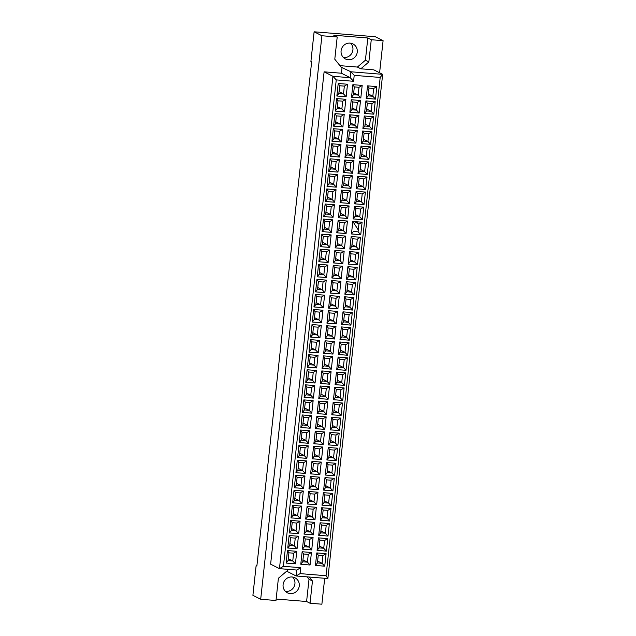 <?xml version="1.0" encoding="UTF-8"?>
<svg xmlns="http://www.w3.org/2000/svg" width="636" height="636" viewBox="0 0 636 636"><rect width="100%" height="100%" fill="white"/><g stroke="black" fill="none" stroke-linecap="round" stroke-linejoin="round"><path stroke-width="0.95" d="M341.095 50.785A8.395 8.061 116.9 0 0 345.38 58.925A8.395 8.061 116.9 0 0 357.257 52.088A8.395 8.061 116.9 0 0 352.98 43.948A8.395 8.061 116.9 0 0 341.095 50.785M343.384 57.471A8.395 8.061 116.9 0 0 350.627 43.2M379.605 72.79L383.095 40.68L375.312 36.729L314.12 31.8L310.901 61.461L311.648 61.835L256.872 566.04L256.125 565.658L252.905 595.32L260.688 599.271L275.984 600.503L278.401 578.259L286.423 571.422L287.289 571.494L287.528 569.307M339.942 65.651L357.384 67.058L365.406 60.221L367.823 37.977L371.265 39.726L383.095 40.68M314.12 31.8L321.911 35.751L260.688 599.271M367.823 37.977L333.765 35.234L337.207 36.983L321.911 35.751M337.207 36.983L334.79 59.228L341.198 67.225L350.897 71.781L382.649 74.34L373.817 69.849L360.827 68.807L368.848 61.97L371.265 39.726M357.154 223.18L357.305 221.821M276.143 599.048L306.6 601.497L310.042 603.246L312.459 581.002L309.287 577.043M310.042 603.246L321.88 604.2L324.694 578.283M356.001 221.71L355.914 222.552M256.912 565.722L256.125 565.658M285.389 591.337A8.395 8.061 116.9 0 0 292.632 577.059M283.1 584.643A8.395 8.061 116.9 0 0 287.385 592.784A8.395 8.061 116.9 0 0 299.262 585.947A8.395 8.061 116.9 0 0 294.985 577.806A8.395 8.061 116.9 0 0 283.1 584.643M342.065 67.297L341.421 73.227L324.106 71.828L270.618 564.172L279.45 568.656L332.938 76.312L350.253 77.711L350.897 71.781L354.212 75.358L353.568 81.289L336.253 79.898L283.41 566.302L300.725 567.694L300.081 573.624L326.061 575.723L380.193 77.449L354.212 75.358M324.106 71.828L332.938 76.312L336.253 79.898M357.384 67.058L360.827 68.807M380.193 77.449L382.649 74.34L327.874 578.537L296.13 575.978L296.774 570.047L279.45 568.656L283.41 566.302M287.289 571.494L296.13 575.978L300.081 573.624M341.421 73.227L350.253 77.711L353.568 81.289M306.6 601.497L309.017 579.253L307.101 576.868M309.017 579.253L312.459 581.002M365.406 60.221L368.848 61.97M288.084 560.586L292.759 560.96L293.609 553.193L288.935 552.819L288.084 560.586L286.12 563.075L287.48 550.561L296.774 551.309L293.609 553.193M288.291 558.694L292.759 560.96L295.414 563.83L286.12 563.075M288.935 552.819L287.48 550.561M376.838 86.607L375.479 99.121L366.185 98.373L367.544 85.852L376.838 86.607L373.674 88.484L368.991 88.11L368.149 95.877L372.823 96.259L373.674 88.484M362.178 85.423L360.819 97.936L351.517 97.189L352.885 84.675L362.178 85.423L359.006 87.307L354.332 86.925L353.489 94.7L358.163 95.074L359.006 87.307M347.51 84.238L346.151 96.759L336.857 96.012L338.217 83.491L347.51 84.238L344.346 86.122L339.672 85.749L338.829 93.516L343.504 93.897L344.346 86.122M375.2 101.673L373.841 114.186L364.547 113.439L365.907 100.925L375.2 101.673L372.036 103.557L367.362 103.175L366.511 110.95L371.193 111.324L372.036 103.557M360.54 100.488L359.181 113.009L349.887 112.254L351.247 99.741L360.54 100.488L357.368 102.372L352.694 101.999L351.851 109.766L356.526 110.139L357.368 102.372M345.873 99.311L344.513 111.825L335.22 111.077L336.579 98.564L345.873 99.311L342.709 101.188L338.034 100.814L337.191 108.589L341.866 108.963L342.709 101.188M373.563 116.738L372.203 129.251L362.91 128.504L364.269 115.991L373.563 116.738L370.398 118.622L365.724 118.24L364.881 126.015L369.556 126.389L370.398 118.622M358.903 115.553L357.543 128.075L348.25 127.327L349.609 114.806L358.903 115.553L355.739 117.437L351.056 117.064L350.213 124.831L354.888 125.213L355.739 117.437M344.235 114.377L342.876 126.89L333.582 126.143L334.941 113.629L344.235 114.377L341.071 116.261L336.396 115.879L335.554 123.654L340.228 124.028L341.071 116.261M371.925 131.803L370.565 144.324L361.272 143.569L362.631 131.056L371.925 131.803L368.761 133.687L364.086 133.314L363.243 141.081L367.918 141.454L368.761 133.687M357.265 130.626L355.906 143.14L346.612 142.392L347.971 129.871L357.265 130.626L354.101 132.503L349.426 132.129L348.576 139.896L353.258 140.278L354.101 132.503M342.605 129.442L341.246 141.955L331.952 141.208L333.312 128.695L342.605 129.442L339.433 131.326L334.759 130.944L333.916 138.72L338.591 139.093L339.433 131.326M370.287 146.868L368.928 159.39L359.634 158.642L360.994 146.121L370.287 146.868L367.123 148.752L362.448 148.379L361.606 156.146L366.28 156.528L367.123 148.752M355.627 145.692L354.268 158.205L344.974 157.458L346.334 144.944L355.627 145.692L352.463 147.576L347.789 147.194L346.938 154.969L351.621 155.343L352.463 147.576M340.968 144.507L339.608 157.028L330.315 156.273L331.674 143.76L340.968 144.507L337.803 146.391L333.121 146.018L332.278 153.785L336.953 154.158L337.803 146.391M368.649 161.941L367.29 174.455L357.996 173.708L359.356 161.186L368.649 161.941L365.485 163.818L360.811 163.444L359.968 171.211L364.643 171.593L365.485 163.818M353.99 160.757L352.63 173.27L343.337 172.523L344.696 160.01L353.99 160.757L350.826 162.641L346.151 162.26L345.308 170.035L349.983 170.408L350.826 162.641M339.33 159.572L337.97 172.094L328.677 171.346L330.036 158.825L339.33 159.572L336.166 161.457L331.483 161.083L330.64 168.85L335.315 169.232L336.166 161.457M367.02 177.007L365.66 189.52L356.367 188.773L357.726 176.259L367.02 177.007L363.848 178.891L359.173 178.509L358.33 186.284L363.005 186.658L363.848 178.891M352.352 175.822L350.993 188.343L341.699 187.588L343.058 175.075L352.352 175.822L349.188 177.706L344.513 177.333L343.671 185.1L348.345 185.474L349.188 177.706M337.692 174.646L336.333 187.159L327.039 186.412L328.399 173.89L337.692 174.646L334.528 176.522L329.853 176.148L329.003 183.915L333.685 184.297L334.528 176.522M365.382 192.072L364.023 204.585L354.729 203.838L356.088 191.325L365.382 192.072L362.21 193.956L357.535 193.575L356.693 201.35L361.367 201.723L362.21 193.956M350.714 190.887L349.355 203.409L340.061 202.661L341.421 190.14L350.714 190.887L347.55 192.772L342.876 192.398L342.033 200.165L346.707 200.547L347.55 192.772M336.054 189.711L334.695 202.224L325.401 201.477L326.761 188.964L336.054 189.711L332.89 191.595L328.216 191.213L327.373 198.989L332.048 199.362L332.89 191.595M363.744 207.137L362.385 219.651L353.091 218.903L354.451 206.39L363.744 207.137L360.58 209.021L355.898 208.648L355.055 216.415L359.73 216.789L360.58 209.021M349.077 205.961L347.717 218.474L338.424 217.727L339.783 205.205L349.077 205.961L345.912 207.837L341.238 207.463L340.395 215.23L345.07 215.612L345.912 207.837M334.417 204.776L333.057 217.289L323.764 216.542L325.123 204.029L334.417 204.776L331.253 206.66L326.578 206.279L325.735 214.054L330.41 214.427L331.253 206.66M362.107 222.203L360.747 234.724L351.454 233.969L352.813 221.455L362.107 222.203L358.942 224.087L358.1 231.862L353.417 231.48L351.454 233.969M347.447 221.026L346.087 233.539L336.794 232.792L338.153 220.279L347.447 221.026L344.275 222.91L339.6 222.528L338.757 230.304L343.432 230.677L344.275 222.91M332.779 219.841L331.42 232.355L322.126 231.607L323.486 219.094L332.779 219.841L329.615 221.725L324.94 221.352L324.098 229.119L328.772 229.493L329.615 221.725M360.469 237.268L359.109 249.789L349.816 249.042L351.175 236.52L360.469 237.268L357.305 239.152L352.63 238.778L351.78 246.545L356.462 246.927L357.305 239.152M345.809 236.091L344.45 248.604L335.156 247.857L336.516 235.344L345.809 236.091L342.645 237.975L337.962 237.594L337.12 245.369L341.794 245.742L342.645 237.975M331.141 234.907L329.782 247.428L320.488 246.681L321.848 234.159L331.141 234.907L327.977 236.791L323.303 236.417L322.46 244.184L327.135 244.566L327.977 236.791M358.831 252.341L357.472 264.854L348.178 264.107L349.538 251.586L358.831 252.341L355.667 254.217L350.993 253.844L350.15 261.619L354.824 261.992L355.667 254.217M344.171 251.156L342.812 263.67L333.518 262.922L334.878 250.409L344.171 251.156L341.007 253.041L336.325 252.667L335.482 260.434L340.157 260.808L341.007 253.041M329.512 249.98L328.152 262.493L318.851 261.746L320.218 249.225L329.512 249.98L326.34 251.856L321.665 251.482L320.822 259.25L325.497 259.631L326.34 251.856M357.194 267.406L355.834 279.92L346.541 279.172L347.9 266.659L357.194 267.406L354.029 269.29L349.355 268.909L348.512 276.684L353.187 277.058L354.029 269.29M342.534 266.222L341.174 278.743L331.881 277.988L333.24 265.474L342.534 266.222L339.37 268.106L334.695 267.732L333.844 275.499L338.527 275.881L339.37 268.106M327.874 265.045L326.514 277.558L317.221 276.811L318.58 264.298L327.874 265.045L324.702 266.929L320.027 266.548L319.185 274.323L323.859 274.696L324.702 266.929M355.556 282.471L354.196 294.985L344.903 294.237L346.262 281.724L355.556 282.471L352.392 284.356L347.717 283.974L346.874 291.749L351.549 292.123L352.392 284.356M340.896 281.287L339.537 293.808L330.243 293.061L331.602 280.54L340.896 281.287L337.732 283.171L333.057 282.797L332.215 290.565L336.889 290.946L337.732 283.171M326.236 280.11L324.877 292.624L315.583 291.876L316.943 279.363L326.236 280.11L323.072 281.994L318.39 281.613L317.547 289.388L322.221 289.762L323.072 281.994M353.918 297.537L352.559 310.058L343.265 309.303L344.625 296.789L353.918 297.537L350.754 299.421L346.079 299.047L345.237 306.814L349.911 307.188L350.754 299.421M339.258 296.36L337.899 308.873L328.605 308.126L329.965 295.605L339.258 296.36L336.094 298.236L331.42 297.863L330.577 305.638L335.252 306.011L336.094 298.236M324.599 295.176L323.239 307.689L313.945 306.942L315.305 294.428L324.599 295.176L321.434 297.06L316.76 296.686L315.909 304.453L320.584 304.827L321.434 297.06M352.288 312.602L350.929 325.123L341.635 324.376L342.995 311.855L352.288 312.602L349.116 314.486L344.442 314.112L343.599 321.88L348.274 322.261L349.116 314.486M337.621 311.425L336.261 323.939L326.968 323.191L328.327 310.678L337.621 311.425L334.457 313.31L329.782 312.928L328.939 320.703L333.614 321.077L334.457 313.31M322.961 310.241L321.601 322.762L312.308 322.007L313.667 309.494L322.961 310.241L319.797 312.125L315.122 311.751L314.271 319.518L318.954 319.9L319.797 312.125M350.651 327.675L349.291 340.188L339.998 339.441L341.357 326.92L350.651 327.675L347.487 329.551L342.804 329.178L341.961 336.945L346.636 337.326L347.487 329.551M335.983 326.491L334.623 339.004L325.33 338.257L326.689 325.743L335.983 326.491L332.819 328.375L328.144 327.993L327.302 335.768L331.976 336.142L332.819 328.375M321.323 325.306L319.964 337.827L310.67 337.08L312.03 324.559L321.323 325.306L318.159 327.19L313.484 326.817L312.642 334.584L317.316 334.965L318.159 327.19M349.013 342.74L347.654 355.254L338.36 354.506L339.719 341.993L349.013 342.74L345.849 344.625L341.166 344.243L340.324 352.018L344.998 352.392L345.849 344.625M334.353 341.556L332.994 354.077L323.692 353.322L325.06 340.809L334.353 341.556L331.181 343.44L326.507 343.066L325.664 350.834L330.338 351.207L331.181 343.44M319.685 340.379L318.326 352.893L309.032 352.145L310.392 339.624L319.685 340.379L316.521 342.255L311.847 341.882L311.004 349.649L315.679 350.031L316.521 342.255M347.375 357.806L346.016 370.319L336.722 369.572L338.082 357.058L347.375 357.806L344.211 359.69L339.537 359.308L338.686 367.083L343.368 367.457L344.211 359.69M332.715 356.621L331.356 369.142L322.062 368.395L323.422 355.874L332.715 356.621L329.543 358.505L324.869 358.132L324.026 365.899L328.701 366.28L329.543 358.505M318.048 355.445L316.688 367.958L307.395 367.211L308.754 354.697L318.048 355.445L314.884 357.329L310.209 356.947L309.366 364.722L314.041 365.096L314.884 357.329M345.738 372.871L344.378 385.384L335.085 384.637L336.444 372.124L345.738 372.871L342.573 374.755L337.899 374.381L337.056 382.149L341.731 382.522L342.573 374.755M331.078 371.694L329.718 384.208L320.425 383.46L321.784 370.939L331.078 371.694L327.914 373.57L323.231 373.197L322.388 380.964L327.063 381.346L327.914 373.57M316.41 370.51L315.051 383.023L305.757 382.276L307.116 369.762L316.41 370.51L313.246 372.394L308.571 372.012L307.729 379.787L312.403 380.161L313.246 372.394M344.1 387.936L342.74 400.457L333.447 399.702L334.806 387.189L344.1 387.936L340.936 389.82L336.261 389.447L335.418 397.214L340.093 397.595L340.936 389.82M329.44 386.76L328.081 399.273L318.787 398.526L320.147 386.012L329.44 386.76L326.276 388.644L321.601 388.262L320.751 396.037L325.425 396.411L326.276 388.644M314.78 385.575L313.421 398.096L304.127 397.341L305.487 384.828L314.78 385.575L311.608 387.459L306.934 387.086L306.091 394.853L310.765 395.226L311.608 387.459M342.462 403.001L341.103 415.523L331.809 414.775L333.169 402.254L342.462 403.001L339.298 404.886L334.623 404.512L333.781 412.279L338.455 412.661L339.298 404.886M327.802 401.825L326.443 414.338L317.149 413.591L318.509 401.078L327.802 401.825L324.638 403.709L319.964 403.327L319.113 411.102L323.796 411.476L324.638 403.709M313.143 400.64L311.783 413.162L302.49 412.414L303.849 399.893L313.143 400.64L309.971 402.524L305.296 402.151L304.453 409.918L309.128 410.3L309.971 402.524M340.824 418.075L339.465 430.588L330.171 429.841L331.531 417.319L340.824 418.075L337.66 419.951L332.986 419.577L332.143 427.352L336.818 427.726L337.66 419.951M326.165 416.89L324.805 429.403L315.512 428.656L316.871 416.143L326.165 416.89L323.001 418.774L318.326 418.401L317.483 426.168L322.158 426.541L323.001 418.774M311.505 415.713L310.145 428.227L300.852 427.479L302.211 414.958L311.505 415.713L308.341 417.59L303.658 417.216L302.815 424.983L307.49 425.365L308.341 417.59M339.195 433.14L337.835 445.653L328.534 444.906L329.901 432.393L339.195 433.14L336.023 435.024L331.348 434.642L330.505 442.418L335.18 442.791L336.023 435.024M324.527 431.955L323.168 444.477L313.874 443.721L315.233 431.208L324.527 431.955L321.363 433.839L316.688 433.466L315.846 441.233L320.52 441.615L321.363 433.839M309.867 430.779L308.508 443.292L299.214 442.545L300.574 430.031L309.867 430.779L306.703 432.663L302.028 432.281L301.178 440.056L305.86 440.43L306.703 432.663M337.557 448.205L336.198 460.718L326.904 459.971L328.263 447.458L337.557 448.205L334.385 450.089L329.71 449.708L328.868 457.483L333.542 457.856L334.385 450.089M322.889 447.021L321.53 459.542L312.236 458.795L313.596 446.273L322.889 447.021L319.725 448.905L315.051 448.531L314.208 456.298L318.882 456.68L319.725 448.905M308.229 445.844L306.87 458.357L297.576 457.61L298.936 445.097L308.229 445.844L305.065 447.728L300.391 447.347L299.548 455.122L304.223 455.495L305.065 447.728M335.919 463.27L334.56 475.792L325.266 475.036L326.626 462.523L335.919 463.27L332.755 465.155L328.073 464.781L327.23 472.548L331.905 472.922L332.755 465.155M321.252 462.094L319.892 474.607L310.599 473.86L311.958 461.339L321.252 462.094L318.087 463.97L313.413 463.596L312.57 471.371L317.245 471.745L318.087 463.97M306.592 460.909L305.232 473.423L295.939 472.675L297.298 460.162L306.592 460.909L303.428 462.793L298.753 462.42L297.91 470.187L302.585 470.56L303.428 462.793M334.282 478.336L332.922 490.857L323.629 490.11L324.988 477.588L334.282 478.336L331.118 480.22L326.443 479.846L325.592 487.613L330.275 487.995L331.118 480.22M319.622 477.159L318.262 489.672L308.969 488.925L310.328 476.412L319.622 477.159L316.45 479.043L311.775 478.662L310.932 486.437L315.607 486.81L316.45 479.043M304.954 475.974L303.595 488.496L294.301 487.74L295.661 475.227L304.954 475.974L301.79 477.859L297.115 477.485L296.273 485.252L300.947 485.634L301.79 477.859M332.644 493.409L331.284 505.922L321.991 505.175L323.35 492.654L332.644 493.409L329.48 495.285L324.805 494.911L323.955 502.678L328.637 503.06L329.48 495.285M317.984 492.224L316.625 504.738L307.331 503.99L308.691 491.477L317.984 492.224L314.82 494.108L310.137 493.727L309.295 501.502L313.969 501.876L314.82 494.108M303.316 491.04L301.957 503.561L292.663 502.814L294.023 490.292L303.316 491.04L300.152 492.924L295.478 492.55L294.635 500.317L299.31 500.699L300.152 492.924M331.006 508.474L329.647 520.987L320.353 520.24L321.713 507.727L331.006 508.474L327.842 510.358L323.168 509.977L322.325 517.752L326.999 518.125L327.842 510.358M316.346 507.29L314.987 519.811L305.693 519.056L307.053 506.542L316.346 507.29L313.182 509.174L308.5 508.8L307.657 516.567L312.332 516.941L313.182 509.174M301.687 506.113L300.319 518.626L291.026 517.879L292.393 505.358L301.687 506.113L298.515 507.989L293.84 507.615L292.997 515.391L297.672 515.764L298.515 507.989M329.369 523.539L328.009 536.053L318.716 535.305L320.075 522.792L329.369 523.539L326.204 525.423L321.53 525.042L320.687 532.817L325.362 533.191L326.204 525.423M314.709 522.355L313.349 534.876L304.056 534.129L305.415 521.607L314.709 522.355L311.545 524.239L306.87 523.865L306.019 531.632L310.702 532.014L311.545 524.239M300.049 521.178L298.689 533.691L289.396 532.944L290.755 520.431L300.049 521.178L296.877 523.062L292.202 522.681L291.36 530.456L296.034 530.829L296.877 523.062M327.731 538.605L326.371 551.118L317.078 550.371L318.437 537.857L327.731 538.605L324.567 540.489L319.892 540.115L319.049 547.882L323.724 548.256L324.567 540.489M313.071 537.428L311.712 549.941L302.418 549.194L303.777 536.673L313.071 537.428L309.907 539.304L305.232 538.931L304.39 546.698L309.064 547.079L309.907 539.304M298.411 536.243L297.052 548.757L287.758 548.009L289.118 535.496L298.411 536.243L295.247 538.128L290.565 537.746L289.722 545.521L294.396 545.895L295.247 538.128M326.093 553.67L324.734 566.191L315.44 565.436L316.8 552.923L326.093 553.67L322.929 555.554L318.254 555.18L317.412 562.947L322.086 563.329L322.929 555.554M311.433 552.493L310.074 565.007L300.78 564.259L302.14 551.746L311.433 552.493L308.269 554.377L303.595 553.996L302.752 561.771L307.427 562.144L308.269 554.377M296.774 551.309L295.414 563.83M302.959 559.879L307.427 562.144L310.074 565.007M317.618 561.055L322.086 563.329L324.734 566.191M289.929 543.629L294.396 545.895L297.052 548.757M304.588 544.806L309.064 547.079L311.712 549.941M319.256 545.99L323.724 548.256L326.371 551.118M291.566 528.564L296.034 530.829L298.689 533.691M306.226 529.74L310.702 532.014L313.349 534.876M320.894 530.925L325.362 533.191L328.009 536.053M293.204 513.49L297.672 515.764L300.319 518.626M307.864 514.675L312.332 516.941L314.987 519.811M322.524 515.86L326.999 518.125L329.647 520.987M294.842 498.425L299.31 500.699L301.957 503.561M309.501 499.61L313.969 501.876L316.625 504.738M324.161 500.786L328.637 503.06L331.284 505.922M296.479 483.36L300.947 485.634L303.595 488.496M311.139 484.545L315.607 486.81L318.262 489.672M325.799 485.721L330.275 487.995L332.922 490.857M298.109 468.295L302.585 470.56L305.232 473.423M312.777 469.479L317.245 471.745L319.892 474.607M327.437 470.656L331.905 472.922L334.56 475.792M299.747 453.23L304.223 455.495L306.87 458.357M314.415 454.406L318.882 456.68L321.53 459.542M329.074 455.591L333.542 457.856L336.198 460.718M301.385 438.164L305.86 440.43L308.508 443.292M316.052 439.341L320.52 441.615L323.168 444.477M330.712 440.525L335.18 442.791L337.835 445.653M303.022 423.091L307.49 425.365L310.145 428.227M317.682 424.276L322.158 426.541L324.805 429.403M332.35 425.46L336.818 427.726L339.465 430.588M304.66 408.026L309.128 410.3L311.783 413.162M319.32 409.21L323.796 411.476L326.443 414.338M333.987 410.387L338.455 412.661L341.103 415.523M306.298 392.961L310.765 395.226L313.421 398.096M320.957 394.145L325.425 396.411L328.081 399.273M335.625 395.322L340.093 397.595L342.74 400.457M307.935 377.895L312.403 380.161L315.051 383.023M322.595 379.072L327.063 381.346L329.718 384.208M337.255 380.256L341.731 382.522L344.378 385.384M309.573 362.83L314.041 365.096L316.688 367.958M324.233 364.007L328.701 366.28L331.356 369.142M338.893 365.191L343.368 367.457L346.016 370.319M311.211 347.757L315.679 350.031L318.326 352.893M325.87 348.941L330.338 351.207L332.994 354.077M340.53 350.126L344.998 352.392L347.654 355.254M312.84 332.692L317.316 334.965L319.964 337.827M327.508 333.876L331.976 336.142L334.623 339.004M342.168 335.053L346.636 337.326L349.291 340.188M314.478 317.626L318.954 319.9L321.601 322.762M329.146 318.811L333.614 321.077L336.261 323.939M343.806 319.988L348.274 322.261L350.929 325.123M316.116 302.561L320.584 304.827L323.239 307.689M330.784 303.738L335.252 306.011L337.899 308.873M345.443 304.922L349.911 307.188L352.559 310.058M317.754 287.496L322.221 289.762L324.877 292.624M332.413 288.672L336.889 290.946L339.537 293.808M347.081 289.857L351.549 292.123L354.196 294.985M319.391 272.431L323.859 274.696L326.514 277.558M334.051 273.607L338.527 275.881L341.174 278.743M348.719 274.792L353.187 277.058L355.834 279.92M321.029 257.357L325.497 259.631L328.152 262.493M335.689 258.542L340.157 260.808L342.812 263.67M350.349 259.719L354.824 261.992L357.472 264.854M322.667 242.292L327.135 244.566L329.782 247.428M337.326 243.477L341.794 245.742L344.45 248.604M351.986 244.653L356.462 246.927L359.109 249.789M324.304 227.227L328.772 229.493L331.42 232.355M338.964 228.411L343.432 230.677L346.087 233.539M353.934 221.543L358.942 224.087M325.942 212.162L330.41 214.427L333.057 217.289M340.602 213.338L345.07 215.612L347.717 218.474M355.262 214.523L359.73 216.789L362.385 219.651M327.572 197.096L332.048 199.362L334.695 202.224M342.24 198.273L346.707 200.547L349.355 203.409M356.899 199.458L361.367 201.723L364.023 204.585M329.21 182.023L333.685 184.297L336.333 187.159M343.877 183.208L348.345 185.474L350.993 188.343M358.537 184.392L363.005 186.658L365.66 189.52M330.847 166.958L335.315 169.232L337.97 172.094M345.507 168.143L349.983 170.408L352.63 173.27M360.175 169.319L364.643 171.593L367.29 174.455M332.485 151.893L336.953 154.158L339.608 157.028M347.145 153.077L351.621 155.343L354.268 158.205M361.812 154.254L366.28 156.528L368.928 159.39M334.123 136.827L338.591 139.093L341.246 141.955M348.782 138.004L353.258 140.278L355.906 143.14M363.45 139.189L367.918 141.454L370.565 144.324M335.76 121.762L340.228 124.028L342.876 126.89M350.42 122.939L354.888 125.213L357.543 128.075M365.08 124.123L369.556 126.389L372.203 129.251M337.398 106.697L341.866 108.963L344.513 111.825M352.058 107.874L356.526 110.139L359.181 113.009M366.718 109.058L371.193 111.324L373.841 114.186M339.036 91.624L343.504 93.897L346.151 96.759M353.695 92.808L358.163 95.074L360.819 97.936M368.355 93.985L372.823 96.259L375.479 99.121M303.595 553.996L302.14 551.746M302.752 561.771L300.78 564.259M318.254 555.18L316.8 552.923M317.412 562.947L315.44 565.436M290.565 537.746L289.118 535.496M289.722 545.521L287.758 548.009M305.232 538.931L303.777 536.673M304.39 546.698L302.418 549.194M319.892 540.115L318.437 537.857M319.049 547.882L317.078 550.371M292.202 522.681L290.755 520.431M291.36 530.456L289.396 532.944M306.87 523.865L305.415 521.607M306.019 531.632L304.056 534.129M321.53 525.042L320.075 522.792M320.687 532.817L318.716 535.305M293.84 507.615L292.393 505.358M292.997 515.391L291.026 517.879M308.5 508.8L307.053 506.542M307.657 516.567L305.693 519.056M323.168 509.977L321.713 507.727M322.325 517.752L320.353 520.24M295.478 492.55L294.023 490.292M294.635 500.317L292.663 502.814M310.137 493.727L308.691 491.477M309.295 501.502L307.331 503.99M324.805 494.911L323.35 492.654M323.955 502.678L321.991 505.175M297.115 477.485L295.661 475.227M296.273 485.252L294.301 487.74M311.775 478.662L310.328 476.412M310.932 486.437L308.969 488.925M326.443 479.846L324.988 477.588M325.592 487.613L323.629 490.11M298.753 462.42L297.298 460.162M297.91 470.187L295.939 472.675M313.413 463.596L311.958 461.339M312.57 471.371L310.599 473.86M328.073 464.781L326.626 462.523M327.23 472.548L325.266 475.036M300.391 447.347L298.936 445.097M299.548 455.122L297.576 457.61M315.051 448.531L313.596 446.273M314.208 456.298L312.236 458.795M329.71 449.708L328.263 447.458M328.868 457.483L326.904 459.971M302.028 432.281L300.574 430.031M301.178 440.056L299.214 442.545M316.688 433.466L315.233 431.208M315.846 441.233L313.874 443.721M331.348 434.642L329.901 432.393M330.505 442.418L328.534 444.906M303.658 417.216L302.211 414.958M302.815 424.983L300.852 427.479M318.326 418.401L316.871 416.143M317.483 426.168L315.512 428.656M332.986 419.577L331.531 417.319M332.143 427.352L330.171 429.841M305.296 402.151L303.849 399.893M304.453 409.918L302.49 412.414M319.964 403.327L318.509 401.078M319.113 411.102L317.149 413.591M334.623 404.512L333.169 402.254M333.781 412.279L331.809 414.775M306.934 387.086L305.487 384.828M306.091 394.853L304.127 397.341M321.601 388.262L320.147 386.012M320.751 396.037L318.787 398.526M336.261 389.447L334.806 387.189M335.418 397.214L333.447 399.702M308.571 372.012L307.116 369.762M307.729 379.787L305.757 382.276M323.231 373.197L321.784 370.939M322.388 380.964L320.425 383.46M337.899 374.381L336.444 372.124M337.056 382.149L335.085 384.637M310.209 356.947L308.754 354.697M309.366 364.722L307.395 367.211M324.869 358.132L323.422 355.874M324.026 365.899L322.062 368.395M339.537 359.308L338.082 357.058M338.686 367.083L336.722 369.572M311.847 341.882L310.392 339.624M311.004 349.649L309.032 352.145M326.507 343.066L325.06 340.809M325.664 350.834L323.692 353.322M341.166 344.243L339.719 341.993M340.324 352.018L338.36 354.506M313.484 326.817L312.03 324.559M312.642 334.584L310.67 337.08M328.144 327.993L326.689 325.743M327.302 335.768L325.33 338.257M342.804 329.178L341.357 326.92M341.961 336.945L339.998 339.441M315.122 311.751L313.667 309.494M314.271 319.518L312.308 322.007M329.782 312.928L328.327 310.678M328.939 320.703L326.968 323.191M341.635 324.376L343.599 321.88L344.442 314.112L342.995 311.855M316.76 296.686L315.305 294.428M315.909 304.453L313.945 306.942M331.42 297.863L329.965 295.605M330.577 305.638L328.605 308.126M343.265 309.303L345.237 306.814L346.079 299.047L344.625 296.789M318.39 281.613L316.943 279.363M317.547 289.388L315.583 291.876M333.057 282.797L331.602 280.54M332.215 290.565L330.243 293.061M344.903 294.237L346.874 291.749L347.717 283.974L346.262 281.724M320.027 266.548L318.58 264.298M319.185 274.323L317.221 276.811M334.695 267.732L333.24 265.474M333.844 275.499L331.881 277.988M346.541 279.172L348.512 276.684L349.355 268.909L347.9 266.659M321.665 251.482L320.218 249.225M320.822 259.25L318.851 261.746M336.325 252.667L334.878 250.409M335.482 260.434L333.518 262.922M348.178 264.107L350.15 261.619L350.993 253.844L349.538 251.586M323.303 236.417L321.848 234.159M322.46 244.184L320.488 246.681M337.962 237.594L336.516 235.344M337.12 245.369L335.156 247.857M349.816 249.042L351.78 246.545L352.63 238.778L351.175 236.52M324.94 221.352L323.486 219.094M324.098 229.119L322.126 231.607M339.6 222.528L338.153 220.279M338.757 230.304L336.794 232.792M358.299 229.978L352.813 221.455M360.747 234.724L358.1 231.862M326.578 206.279L325.123 204.029M325.735 214.054L323.764 216.542M341.238 207.463L339.783 205.205M340.395 215.23L338.424 217.727M355.898 208.648L354.451 206.39M355.055 216.415L353.091 218.903M328.216 191.213L326.761 188.964M327.373 198.989L325.401 201.477M342.876 192.398L341.421 190.14M342.033 200.165L340.061 202.661M357.535 193.575L356.088 191.325M356.693 201.35L354.729 203.838M329.853 176.148L328.399 173.89M329.003 183.915L327.039 186.412M344.513 177.333L343.058 175.075M343.671 185.1L341.699 187.588M359.173 178.509L357.726 176.259M358.33 186.284L356.367 188.773M331.483 161.083L330.036 158.825M330.64 168.85L328.677 171.346M346.151 162.26L344.696 160.01M345.308 170.035L343.337 172.523M360.811 163.444L359.356 161.186M359.968 171.211L357.996 173.708M333.121 146.018L331.674 143.76M332.278 153.785L330.315 156.273M347.789 147.194L346.334 144.944M346.938 154.969L344.974 157.458M362.448 148.379L360.994 146.121M361.606 156.146L359.634 158.642M334.759 130.944L333.312 128.695M333.916 138.72L331.952 141.208M349.426 132.129L347.971 129.871M348.576 139.896L346.612 142.392M364.086 133.314L362.631 131.056M363.243 141.081L361.272 143.569M336.396 115.879L334.941 113.629M335.554 123.654L333.582 126.143M351.056 117.064L349.609 114.806M350.213 124.831L348.25 127.327M365.724 118.24L364.269 115.991M364.881 126.015L362.91 128.504M338.034 100.814L336.579 98.564M337.191 108.589L335.22 111.077M352.694 101.999L351.247 99.741M351.851 109.766L349.887 112.254M367.362 103.175L365.907 100.925M366.511 110.95L364.547 113.439M339.672 85.749L338.217 83.491M338.829 93.516L336.857 96.012M354.332 86.925L352.885 84.675M353.489 94.7L351.517 97.189M368.991 88.11L367.544 85.852M368.149 95.877L366.185 98.373M300.725 567.694L296.774 570.047M326.061 575.723L327.874 578.537"/></g></svg>
